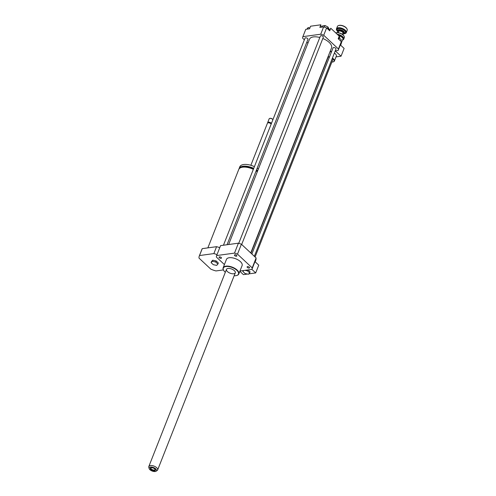<?xml version="1.0" encoding="UTF-8"?>
<svg xmlns="http://www.w3.org/2000/svg" width="496" height="496" viewBox="0 0 496 496"><rect width="100%" height="100%" fill="white"/><g stroke="black" fill="none" stroke-linecap="round" stroke-linejoin="round"><path stroke-width="0.74" d="M244.993 270.332L247.473 270.847L249.668 272.899L248.459 274.238L245.055 273.532L242.86 271.479L243.741 270.5M243.22 270.574L242.86 271.479M247.826 269.942L247.473 270.847M248.05 269.911L250.089 271.82L249.668 272.899M255.161 261.807L255.948 259.799A4.47 2.108 -158.5 0 0 255.967 259.03M239.847 271.306L243.393 274.617L247.535 274.046M248.781 273.879L255.682 272.93L258.745 265.155L254.969 261.628M224.415 264.566L216.368 257.046A18.935 8.922 21.5 0 1 216.653 255.558L220.565 245.625L238.415 243.176A18.935 8.922 21.5 0 1 241.403 244.218L256.116 257.963A18.935 8.922 21.5 0 1 255.824 259.451L251.912 269.384L255.682 272.93M238.415 243.176L234.503 253.109A18.935 8.922 21.5 0 1 237.497 254.144L252.204 267.896A18.935 8.922 21.5 0 1 251.912 269.384L239.959 271.021M207.867 247.876L238.737 169.502A11.836 5.574 21.5 0 1 253.344 169.328M256.122 170.884A11.836 5.574 21.5 0 1 257.306 171.734M241.732 167.357A10.782 5.078 21.5 0 1 253.537 168.845M256.296 170.444A10.782 5.078 21.5 0 1 257.461 171.337M238.973 169.049A11.836 5.574 21.5 0 1 239.115 168.553A11.836 5.574 21.5 0 1 253.723 168.38M256.5 169.936A11.836 5.574 21.5 0 1 257.678 170.779M239.115 168.553L239.791 166.83A11.836 5.574 21.5 0 1 254.398 166.65M257.182 168.212A11.836 5.574 21.5 0 1 258.36 169.055M250.858 165.292L267.431 123.225A2.102 0.992 21.5 0 1 267.927 122.853A2.102 0.992 21.5 0 1 271.176 124.068L271.014 123.802A1.711 0.806 21.5 0 1 271.095 123.969M268.156 122.81A1.711 0.806 21.5 0 1 268.324 122.741A1.711 0.806 21.5 0 1 271.014 123.802M267.679 122.952A2.102 0.992 21.5 0 1 267.685 122.58A2.102 0.992 21.5 0 1 269.371 122.233A2.102 0.992 21.5 0 1 271.43 123.417M267.685 122.58L269.173 118.798A2.102 0.992 21.5 0 1 269.669 118.426A2.102 0.992 21.5 0 1 272.918 119.641L272.831 119.493A1.841 0.868 21.5 0 1 272.893 119.61M269.812 118.395A1.841 0.868 21.5 0 1 269.936 118.352A1.841 0.868 21.5 0 1 272.831 119.493M216.69 265.391L213.286 264.684L211.098 262.632L212.3 261.293L215.704 262.006L217.899 264.052L216.69 265.391M212.3 261.293L212.728 260.214L211.519 261.553L211.098 262.632M212.728 260.214L216.132 260.921L215.704 262.006M216.132 260.921L218.321 262.973L217.899 264.052M223.386 269.923L215.983 270.94A16.833 7.93 21.5 0 1 210.837 269.154L199.026 258.112A16.833 7.93 21.5 0 1 199.262 256.097A16.833 7.93 21.5 0 1 199.522 255.552L213.857 253.586A16.833 7.93 21.5 0 1 217.037 254.584M199.262 256.097L201.977 249.184A16.833 7.93 21.5 0 1 202.244 248.645L199.522 255.552M202.244 248.645L216.578 246.679L213.857 253.586M216.578 246.679A16.833 7.93 21.5 0 1 219.759 247.678M322.078 27.082L322.555 25.86L324.998 25.525L327.961 26.982L328.482 28.78L328.228 29.419M327.329 28.582L327.961 26.982M324.372 27.106L324.998 25.525M309.901 27.912L308.14 27.547L306.881 29.165M307.539 29.078L308.14 27.547M338.762 39.265L339.289 37.925L338.582 37.777M340.771 41.143L341.298 39.804L339.289 37.925M336.021 56.885L341.062 56.191L335.259 50.877L338.142 50.487A18.935 8.922 -158.5 0 0 338.427 48.999L341.322 41.658L338.204 38.744L339.221 36.152L330.751 28.235L329.728 30.82L326.61 27.912A18.935 8.922 -158.5 0 0 323.621 26.871L319.839 27.392L320.856 24.8A5.258 2.48 -158.5 0 0 321.848 27.113M328.495 29.667A5.258 2.48 -158.5 0 0 330.479 28.923M320.856 24.8L310.577 26.207L309.554 28.799L305.772 29.32L302.876 36.661A18.935 8.922 -158.5 0 0 302.591 38.149L304.364 39.804M338.427 48.999L323.721 35.247L326.61 27.912M323.721 35.247A18.935 8.922 -158.5 0 0 320.732 34.212L323.621 26.871M320.732 34.212L302.876 36.661M338.142 50.487L341.031 43.146A18.935 8.922 -158.5 0 0 341.322 41.658M330.069 51.59L331.669 51.373L330.069 51.59M328.891 29.636L328.873 28.681A2.368 1.116 -158.5 0 0 328.358 27.795A2.368 1.116 -158.5 0 0 328.135 27.602M247.523 266.606A1.296 0.608 21.5 0 1 248.918 266.96A1.296 0.608 21.5 0 1 249.5 267.809A1.296 0.608 21.5 0 1 248.074 267.902A1.296 0.608 21.5 0 1 247.095 266.86A1.296 0.608 21.5 0 1 247.523 266.606M234.689 255.626A1.296 0.608 21.5 0 1 234.434 255.025A1.296 0.608 21.5 0 1 235.86 254.932A1.296 0.608 21.5 0 1 236.84 255.973A1.296 0.608 21.5 0 1 235.941 256.215A1.296 0.608 21.5 0 1 234.689 255.626M221.049 258.329A1.296 0.608 21.5 0 1 219.647 257.976A1.296 0.608 21.5 0 1 219.065 257.133A1.296 0.608 21.5 0 1 220.491 257.04A1.296 0.608 21.5 0 1 221.47 258.081A1.296 0.608 21.5 0 1 221.049 258.329M306.844 42.123L307.954 43.158M254.336 256.302L335.99 49.017A1.581 0.744 -158.5 0 0 334.8 47.746A1.581 0.744 -158.5 0 0 333.058 47.858L251.863 253.989M227.032 244.739L307.966 39.283A1.581 0.744 -158.5 0 0 306.77 38.018A1.581 0.744 -158.5 0 0 305.028 38.13L223.448 245.229M241.676 244.472L323.33 37.181A1.581 0.744 -158.5 0 0 322.133 35.91A1.581 0.744 -158.5 0 0 320.391 36.022L238.75 243.282M250.753 252.954L331.52 47.907A11.836 5.574 -158.5 0 0 322.815 38.49M319.815 37.485A11.836 5.574 -158.5 0 0 309.498 39.234L228.631 244.522M236.679 275.503A8.42 3.962 -158.5 0 0 236.815 275.466A8.42 3.962 -158.5 0 0 238.799 273.972A8.42 3.962 -158.5 0 0 235.011 268.479A8.42 3.962 -158.5 0 0 225.903 266.154A8.42 3.962 -158.5 0 0 223.138 267.803A8.42 3.962 -158.5 0 0 223.572 270.252A8.42 3.962 -158.5 0 0 223.646 270.37M223.138 267.803L226.455 259.383A8.42 3.962 21.5 0 1 229.22 257.734A8.42 3.962 21.5 0 1 238.328 260.059A8.42 3.962 21.5 0 1 242.116 265.552L238.799 273.972M234.143 275.751A8.153 3.838 -158.5 0 0 236.542 275.54A8.153 3.838 -158.5 0 0 236.493 269.979A8.153 3.838 -158.5 0 0 225.978 266.519A8.153 3.838 -158.5 0 0 223.715 270.487A8.153 3.838 -158.5 0 0 225.333 272.279M228.036 268.441A4.737 2.232 -158.5 0 0 226.48 269.371A4.737 2.232 -158.5 0 0 230.063 273.178A4.737 2.232 -158.5 0 0 235.29 272.837A4.737 2.232 -158.5 0 0 233.157 269.75A4.737 2.232 -158.5 0 0 228.036 268.441M241.403 244.218L237.497 254.144M256.116 257.963L252.204 267.896M216.653 255.558L234.503 253.109M333.163 61.876A4.6 2.17 -158.5 0 0 333.306 61.839A4.6 2.17 -158.5 0 0 334.391 61.02A4.6 2.17 -158.5 0 0 333.467 58.875A4.6 2.17 -158.5 0 0 332.419 58.082M329.499 56.885A4.6 2.17 -158.5 0 0 328.054 56.705M331.874 62.031A4.34 2.046 -158.5 0 0 333.039 61.913A4.34 2.046 -158.5 0 0 333.194 59.117A4.34 2.046 -158.5 0 0 332.289 58.423M329.369 57.226A4.34 2.046 -158.5 0 0 327.912 57.071M334.391 61.02L336.35 56.06A4.6 2.17 -158.5 0 0 335.426 53.909A4.6 2.17 -158.5 0 0 334.378 53.115M331.458 51.925A4.6 2.17 -158.5 0 0 330.014 51.745M341.062 56.191L344.119 48.422L340.343 44.888M341.149 42.792A4.6 2.17 21.5 0 1 341.192 43.753L340.64 45.167M154.2 468.515A2.759 1.302 21.5 0 1 155.248 469.489A2.759 1.302 21.5 0 1 154.138 470.853A2.759 1.302 21.5 0 1 150.784 469.532A2.759 1.302 21.5 0 1 150.902 467.778A2.759 1.302 21.5 0 1 154.2 468.515M151.23 467.716A2.201 1.035 -158.5 0 0 150.951 468.013A2.201 1.035 -158.5 0 0 152.619 469.786A2.201 1.035 -158.5 0 0 155.05 469.625A2.201 1.035 -158.5 0 0 155.05 469.216M154.808 468.187A3.974 1.872 21.5 0 1 156.128 471.2A3.974 1.872 21.5 0 1 152.136 471.02A3.974 1.872 21.5 0 1 149.091 468.429A3.974 1.872 21.5 0 1 150.784 467.009A3.974 1.872 21.5 0 1 154.808 468.187M149.091 468.429L148.8 467.189A4.737 2.232 21.5 0 1 148.843 466.463A4.737 2.232 21.5 0 1 155.614 466.897A4.737 2.232 21.5 0 1 157.647 469.935A4.737 2.232 21.5 0 1 157.182 470.487L156.128 471.2M343.908 35.923A4.842 2.282 -158.5 0 0 343.802 35.743A4.842 2.282 -158.5 0 0 336.189 32.742A4.842 2.282 -158.5 0 0 335.984 32.804M335.711 32.872A5.258 2.48 21.5 0 1 335.761 32.86A5.258 2.48 21.5 0 1 344.032 36.121A5.258 2.48 21.5 0 1 344.305 37.646L343.728 39.116A5.258 2.48 -158.5 0 0 340.609 35.266A5.258 2.48 -158.5 0 0 337.162 34.224M342.631 40.009A5.258 2.48 -158.5 0 0 343.728 39.116M340.33 35.768A4.842 2.282 21.5 0 1 343.207 38.459L340.312 35.731L338.353 35.334M341.242 43.115L343.207 38.459M343.22 38.502A4.842 2.282 21.5 0 1 342.668 39.909M337.912 34.925A4.842 2.282 21.5 0 1 340.268 35.737M343.201 34.063A3.683 1.736 -158.5 0 0 343.43 34.007A3.683 1.736 -158.5 0 0 344.298 33.356A3.683 1.736 -158.5 0 0 341.508 30.392A3.683 1.736 -158.5 0 0 337.447 30.659A3.683 1.736 -158.5 0 0 337.64 31.725A3.683 1.736 -158.5 0 0 337.77 31.924M338.148 32.469A3.261 1.538 21.5 0 1 337.869 32.104A3.261 1.538 21.5 0 1 339.183 30.492A3.261 1.538 21.5 0 1 343.145 32.048A3.261 1.538 21.5 0 1 343.003 34.125A3.261 1.538 21.5 0 1 342.556 34.205M342.476 34.391L342.941 33.22A2.368 1.116 -158.5 0 0 341.149 31.316A2.368 1.116 -158.5 0 0 338.539 31.484L338.074 32.655M344.813 33.629A5.258 2.48 -158.5 0 0 345.036 33.573A5.258 2.48 -158.5 0 0 346.276 32.637A5.258 2.48 -158.5 0 0 342.29 28.408A5.258 2.48 -158.5 0 0 336.493 28.78A5.258 2.48 -158.5 0 0 336.759 30.312A5.258 2.48 -158.5 0 0 336.889 30.504M337.429 31.254A4.842 2.282 21.5 0 1 336.995 30.69A4.842 2.282 21.5 0 1 338.942 28.291A4.842 2.282 21.5 0 1 344.819 30.609A4.842 2.282 21.5 0 1 344.608 33.691A4.842 2.282 21.5 0 1 343.908 33.809M336.493 28.78L337.41 26.449A5.258 2.48 21.5 0 1 338.65 25.519A5.258 2.48 21.5 0 1 346.927 28.78A5.258 2.48 21.5 0 1 347.2 30.306L346.276 32.637M346.797 28.588A4.842 2.282 -158.5 0 0 346.692 28.402A4.842 2.282 -158.5 0 0 339.078 25.401A4.842 2.282 -158.5 0 0 338.873 25.463M339.407 38.037L340.312 35.731M341.533 42.799L341.223 42.507M344.342 33.201A3.683 1.736 -158.5 0 0 344.416 33.052A3.683 1.736 -158.5 0 0 341.626 30.089A3.683 1.736 -158.5 0 0 337.565 30.355A3.683 1.736 -158.5 0 0 337.522 30.51M344.212 33.523A4.47 2.108 -158.5 0 0 344.59 30.684A4.47 2.108 -158.5 0 0 339.059 28.501A4.47 2.108 -158.5 0 0 337.398 30.839M255.074 256.996L332.81 59.65M250.945 253.134L327.918 57.722M268.324 122.741L267.927 122.853M150.902 467.778L151.472 467.623M157.647 469.935L235.29 272.837M148.843 466.463L226.48 269.371M336.189 32.742L335.761 32.86M343.802 35.743L344.032 36.121M343.003 34.125L343.43 34.007M337.869 32.104L337.64 31.725M344.608 33.691L345.036 33.573M336.995 30.69L336.759 30.312M339.078 25.401L338.65 25.519M346.692 28.402L346.927 28.78"/></g></svg>
